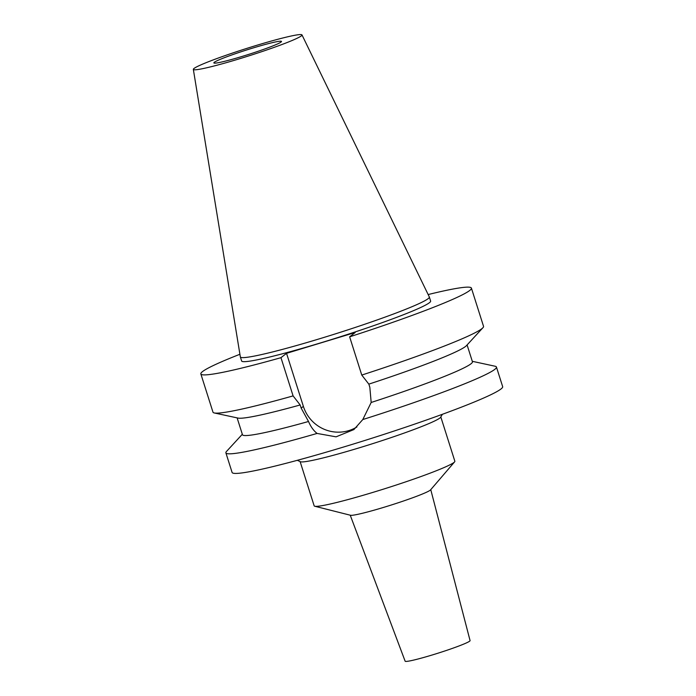 <?xml version="1.0" encoding="UTF-8"?>
<svg xmlns="http://www.w3.org/2000/svg" width="696" height="696" viewBox="0 0 696 696"><rect width="100%" height="100%" fill="white"/><g stroke="black" fill="none" stroke-linecap="round" stroke-linejoin="round"><path stroke-width="1.04" d="M281.071 42.038A35.479 2.41 -17.6 0 0 281.497 41.447A35.479 2.41 -17.6 0 0 250.012 48.911A35.479 2.41 -17.6 0 0 214.281 62.318A35.479 2.41 -17.6 0 0 213.855 62.91A35.479 2.41 -17.6 0 0 245.331 55.445A35.479 2.41 -17.6 0 0 281.071 42.038M350.227 515.188L405.133 661.2A34.06 2.314 -17.6 0 0 435.409 654.005A34.06 2.314 -17.6 0 0 469.661 641.164A34.06 2.314 -17.6 0 0 470.07 640.598L430.763 489.645M300.124 461.596L314.166 505.853A73.802 5.02 -17.6 0 0 314.749 506.236L350.514 515.266A42.256 2.871 162.4 0 0 389.864 505.461A42.256 2.871 162.4 0 0 430.215 490.193A42.256 2.871 -17.6 0 0 430.58 489.862L454.601 461.874A73.802 5.02 -17.6 0 0 454.853 461.222L440.82 416.974M314.749 506.236A73.802 5.02 -17.6 0 0 383.487 489.123A73.802 5.02 -17.6 0 0 453.975 462.448A73.802 5.02 -17.6 0 0 454.601 461.874M442.369 414.311L440.672 417.209A73.802 5.02 162.4 0 1 439.881 418.018A73.802 5.02 162.4 0 1 368.184 445.075A73.802 5.02 162.4 0 1 300.376 461.718L297.331 460.317M428.153 294.556A141.923 9.657 162.4 0 1 471.41 288.109A141.923 9.657 162.4 0 1 469.713 290.476A141.923 9.657 162.4 0 1 349.636 336.829L355.204 332.488L286.543 353.333L280.966 357.674A141.923 9.657 162.4 0 1 200.848 373.935L212.976 412.163A141.923 9.657 -17.6 0 0 214.264 412.954L238.075 418.087A120.634 8.204 162.4 0 0 300.167 404.968L301.159 408.091L308.519 421.489C310.747 426.691 313.591 430.676 317.072 433.434A141.923 9.657 162.4 0 1 225.887 452.852L232.099 472.462A141.923 9.657 -17.6 0 0 358.031 442.595A141.923 9.657 -17.6 0 0 500.963 389.003A141.923 9.657 -17.6 0 0 502.66 386.637L496.439 367.027A141.923 9.657 162.4 0 1 494.752 369.393A141.923 9.657 162.4 0 1 362.79 419.549L371.177 402.471A120.634 8.204 -17.6 0 0 471.001 363.79A120.634 8.204 -17.6 0 0 472.445 361.781L467.094 344.929M472.297 361.311L495.152 366.244A141.923 9.657 162.4 0 1 496.439 367.027M317.072 433.434L336.064 436.836L353.916 429.554L362.79 419.549M356.909 426.952A36.47 35.792 52.1 0 1 348.696 430.641A36.47 35.792 52.1 0 1 303.369 406.377L286.543 353.333M371.177 402.471L369.828 387.254L368.837 384.131L361.763 375.066L349.636 336.829M225.887 452.852A141.923 9.657 162.4 0 1 226.487 451.469L242.321 434.269M237.119 417.878L242.469 434.73A120.634 8.204 -17.6 0 0 308.519 421.489M200.848 373.935A141.923 9.657 162.4 0 1 202.545 371.568A141.923 9.657 162.4 0 1 239.911 354.273M240.346 356.944L241.634 360.998A99.136 6.742 -17.6 0 0 329.591 340.135A99.136 6.742 -17.6 0 0 429.441 302.699A99.136 6.742 -17.6 0 0 430.624 301.046L429.336 297.001A99.136 6.742 162.4 0 1 428.153 298.654A99.136 6.742 162.4 0 1 328.312 336.09A99.136 6.742 162.4 0 1 240.346 356.944A99.136 6.742 162.4 0 1 240.338 356.883L193.34 69.374A56.994 3.88 162.4 0 1 194.027 68.46A56.994 3.88 162.4 0 1 251.16 47.023A56.994 3.88 162.4 0 1 301.986 34.913A56.994 3.88 162.4 0 1 301.316 35.896A56.994 3.88 162.4 0 1 243.644 57.507A56.994 3.88 162.4 0 1 193.34 69.374M361.763 375.066A141.923 9.657 -17.6 0 0 481.841 328.703A141.923 9.657 -17.6 0 0 482.937 327.72L466.442 345.642A120.634 8.204 162.4 0 1 465.511 346.478A120.634 8.204 162.4 0 1 368.837 384.131M482.937 327.72A141.923 9.657 -17.6 0 0 483.537 326.337L471.41 288.109M300.167 404.968L293.094 395.902L280.966 357.674M214.264 412.954A141.923 9.657 -17.6 0 0 293.094 395.902M301.986 34.913L429.31 296.931A99.136 6.742 162.4 0 1 429.336 297.001M301.159 408.091L303.369 406.377"/></g></svg>
